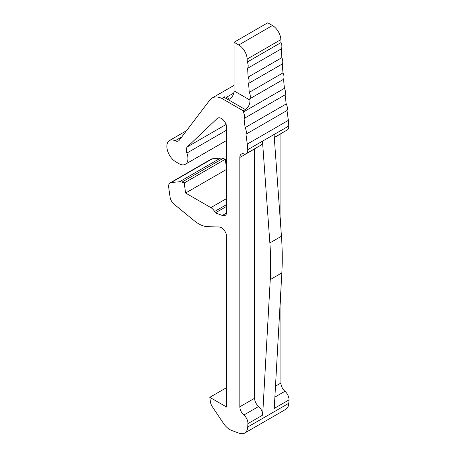 <?xml version="1.0" encoding="UTF-8"?>
<svg xmlns="http://www.w3.org/2000/svg" width="456" height="456" viewBox="0 0 456 456"><rect width="100%" height="100%" fill="white"/><g stroke="black" fill="none" stroke-linecap="round" stroke-linejoin="round"><path stroke-width="0.68" d="M274.278 137.45L287.286 129.937A7.45 4.298 -120 0 0 288.808 125.987L288.363 120.367A744.728 429.974 -120 0 1 287.023 110.489A7.45 4.298 -120 0 0 286.197 103.928A744.728 429.974 -120 0 1 285.131 94.802A7.45 4.298 -120 0 0 284.436 88.321A744.728 429.974 -120 0 1 283.552 79.298L249.848 98.752A744.728 429.974 -120 0 0 249.973 100.098C250.048 104.167 248.503 107.331 245.339 109.582L243.23 110.797L221.878 98.467L223.987 97.253A7.45 4.298 -60 0 0 224.694 96.786L226.444 97.31L233.757 93.092M249.973 100.098L234.053 90.904A7.45 4.298 -60 0 1 229.852 99.283L226.444 97.31M234.053 90.904L234.053 42.26L267.757 22.8L272.466 25.519A11.913 6.88 -120 0 1 280.879 39.626A744.733 429.974 -120 0 0 281.01 42.579L247.306 62.039A7.45 4.298 60 0 1 247.614 68.297A744.728 429.974 60 0 0 248.144 77.115A7.45 4.298 60 0 1 248.577 83.425A744.728 429.974 60 0 0 249.284 92.346A7.45 4.298 60 0 1 249.848 98.752M181.727 136.994L175.144 140.79A7.45 4.298 -120 0 0 178.467 140.95A7.45 4.298 -120 0 0 179.242 140.26L209.783 100.098A22.344 12.899 60 0 1 212.097 98.04A22.344 12.899 60 0 1 212.496 97.823A22.344 12.899 60 0 1 221.872 98.41L224.694 96.786M284.436 88.321L243.361 112.034A744.728 429.974 -120 0 1 243.23 110.797M234.053 42.26L238.762 44.973A11.913 6.88 60 0 1 247.175 59.086A744.722 429.968 60 0 0 247.306 62.039M170.156 182.845L211.231 159.127A7.45 4.298 -120 0 1 212.319 158.791L220.601 158.055A10.425 6.019 -120 0 1 223.007 158.431L225.275 159.275L184.195 182.993L181.933 182.143A10.425 6.019 -120 0 0 179.527 181.767L171.245 182.508A7.45 4.298 -120 0 0 170.156 182.845A7.45 4.298 -120 0 0 168.691 187.353L170.048 197.015A7.45 4.298 -120 0 0 174.163 204.288L194.393 220.829A29.788 17.197 -120 0 0 207.754 226.683L219.148 226.985A7.45 4.298 -120 0 1 221.416 227.704A7.45 4.298 -120 0 1 226.683 236.824L226.683 407.071L209.8 397.324L210.444 401.935A7.45 4.298 -120 0 0 212.348 406.729L223.297 423.139A14.894 8.601 -120 0 0 231.694 430.453L239.041 433.2A14.894 8.601 -120 0 0 244.661 433.069L285.735 409.351A14.894 8.601 -120 0 0 288.802 403.281L288.99 399.918A7.45 4.298 -120 0 0 284.96 391.294L274.877 397.119M225.275 159.275L226.683 169.313L185.603 193.03L210.883 207.622A7.45 4.298 -120 0 1 214.594 211.527L215.369 212.866L222.328 215.466A7.45 4.298 -120 0 0 225.139 215.403A7.45 4.298 -120 0 0 226.683 211.994L226.683 127.623A7.45 4.298 -120 0 0 223.429 120.127A7.45 4.298 -120 0 0 217.694 118.132A7.45 4.298 -120 0 0 217.216 118.492L187.365 146.855A7.45 4.298 -120 0 0 186.903 153.085A12.66 7.307 -120 0 1 185.313 164.291A12.66 7.307 -120 0 1 178.98 163.664L176.244 162.085A12.677 7.319 -120 0 1 167.626 150.953A12.677 7.319 -120 0 1 169.484 140.528A12.677 7.319 -120 0 1 175.144 140.79M185.313 164.291L226.387 140.579A12.66 7.307 -120 0 0 226.683 140.391M283.552 79.298A7.45 4.298 -120 0 0 282.982 72.886A744.728 429.974 -120 0 1 282.281 63.971A7.45 4.298 -120 0 0 281.842 57.655A744.728 429.974 -120 0 1 281.318 48.843A7.45 4.298 -120 0 0 281.01 42.579M280.924 133.614A7.45 4.298 -120 0 0 280.919 133.739L280.919 228.946M280.919 289.298L280.919 383.051A7.45 4.298 -120 0 0 284.96 391.294M244.661 433.069A14.894 8.601 -120 0 0 247.722 426.998L247.916 423.63A7.45 4.298 -120 0 0 243.886 415.011A7.45 4.298 -120 0 1 239.845 406.763L239.845 157.457A7.45 4.298 -120 0 1 241.389 154.048A7.45 4.298 -120 0 1 243.8 153.849A7.45 4.298 -120 0 0 246.211 153.655A7.45 4.298 -120 0 0 247.733 149.705L247.289 144.085A744.728 429.974 -120 0 1 245.949 134.201A7.45 4.298 -120 0 0 245.123 127.646A744.728 429.974 -120 0 1 244.057 118.514A7.45 4.298 -120 0 0 243.361 112.034M184.195 182.993L185.603 193.03M285.131 94.802L244.057 118.514M282.982 72.886L249.284 92.346M282.281 63.971L248.577 83.425M281.842 57.655L248.144 77.115M281.318 48.843L247.614 68.297M246.211 153.655L260.957 145.139A7.45 4.298 -120 0 0 262.479 141.189L274.062 134.503L281.449 236.254A297.893 171.986 -120 0 1 281.842 272.899L274.244 408.428L288.99 399.918M281.842 272.899L270.254 279.585L262.656 415.12A7.45 4.298 -120 0 0 258.632 406.495L243.886 415.011M226.683 387.572L209.8 397.324M226.683 206.334L215.369 212.866M286.197 103.928L245.123 127.646M287.023 110.489L245.949 134.201M288.363 120.367L247.289 144.085M254.59 148.816A7.45 4.298 -120 0 0 254.59 148.941L254.59 398.253A7.45 4.298 -120 0 0 258.632 406.495M270.254 279.585A297.893 171.986 -120 0 0 269.866 242.94L262.479 141.189L247.733 149.705M245.339 109.582L223.987 97.253M238.762 44.973L272.466 25.519M280.879 39.626L247.175 59.086M262.656 415.12L247.916 423.63M288.802 403.281L247.722 426.998M212.319 158.791L171.245 182.508M220.601 158.055L179.527 181.767M223.007 158.431L181.933 182.143M226.683 198.502L210.883 207.622M226.683 204.533L214.588 211.516M226.603 213.003L222.328 215.466M218.242 117.899L217.216 118.492M226.09 124.494L187.365 146.855M226.683 130.12L186.903 153.085M274.062 134.503L288.808 125.987M280.919 133.739L274.29 137.569M275.492 386.186L280.919 383.051M254.59 398.253L239.845 406.763M254.59 148.941L239.845 157.457M281.449 236.254L269.866 242.94M212.097 98.04L234.053 85.363M186.515 130.69L169.484 140.528"/></g></svg>
